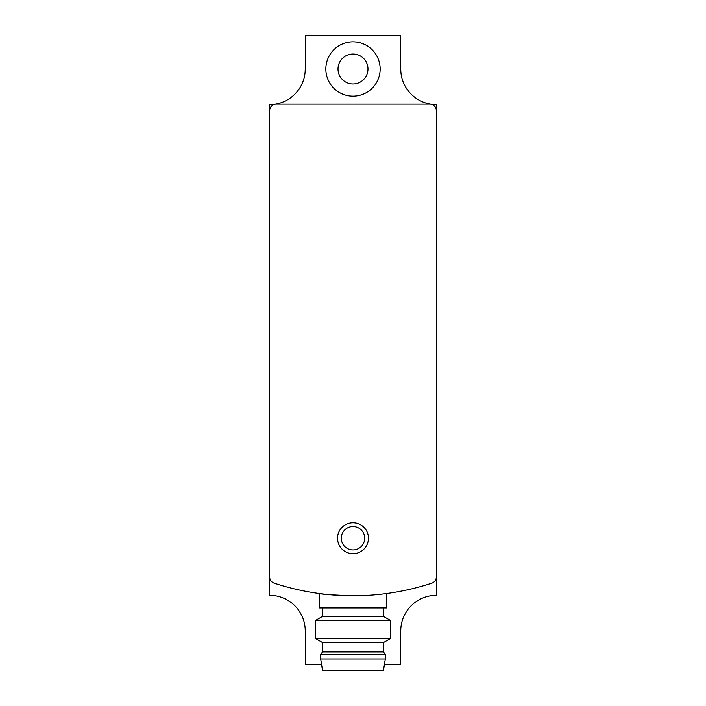 <?xml version="1.0" encoding="UTF-8"?>
<svg xmlns="http://www.w3.org/2000/svg" width="706" height="706" viewBox="0 0 706 706"><rect width="100%" height="100%" fill="white"/><g stroke="black" fill="none" stroke-linecap="round" stroke-linejoin="round"><path stroke-width="1.06" d="M274.166 583.174A252.845 252.845 0 0 0 431.834 583.174A6.557 6.557 0 0 0 436.343 576.952L436.343 110.683A6.557 6.557 0 0 0 429.795 104.135L276.205 104.135A6.557 6.557 0 0 0 269.657 110.683L269.657 576.952A6.557 6.557 0 0 0 274.166 583.174M386.711 593.525L386.711 607.954L319.288 607.954L319.288 593.525C321.318 594.275 332.544 595.034 352.982 595.785M353 553.689A15.453 15.453 0 0 0 366.379 530.506A15.453 15.453 0 0 0 339.621 530.506A15.453 15.453 0 0 0 353 553.689M320.692 658.998L322.563 670.7L383.437 670.7L385.308 658.998L385.308 654.312L320.692 654.312L320.692 658.998L385.308 658.998M320.692 654.312L322.563 651.973L383.437 651.973L385.308 654.312M322.563 651.973L322.563 642.61L383.437 642.61L390.462 638.551L390.462 620.442L315.538 620.442L315.538 638.551L390.462 638.551M322.563 642.61L315.538 638.551M315.538 620.442L322.563 616.382L383.437 616.382L390.462 620.442M322.563 616.382L322.563 607.954M353 549.939A11.702 11.702 0 0 0 363.14 532.386A11.702 11.702 0 0 0 342.86 532.386A11.702 11.702 0 0 0 353 549.939M321.592 664.611L305.239 664.611L305.239 630.899A35.582 35.582 0 0 0 269.657 595.317L269.657 104.603A35.582 35.582 0 0 0 305.239 69.011L305.239 35.3L400.761 35.3L400.761 69.011A35.582 35.582 0 0 0 436.343 104.603L436.343 595.317A35.582 35.582 0 0 0 400.761 630.899L400.761 664.611L384.408 664.611M353 41.857A27.155 27.155 0 0 1 376.519 82.593A27.155 27.155 0 0 1 329.481 82.593A27.155 27.155 0 0 1 353 41.857M353 54.027A14.985 14.985 0 0 1 365.973 76.504A14.985 14.985 0 0 1 340.027 76.504A14.985 14.985 0 0 1 353 54.027M383.437 651.973L383.437 642.61M383.437 616.382L383.437 607.954"/></g></svg>
